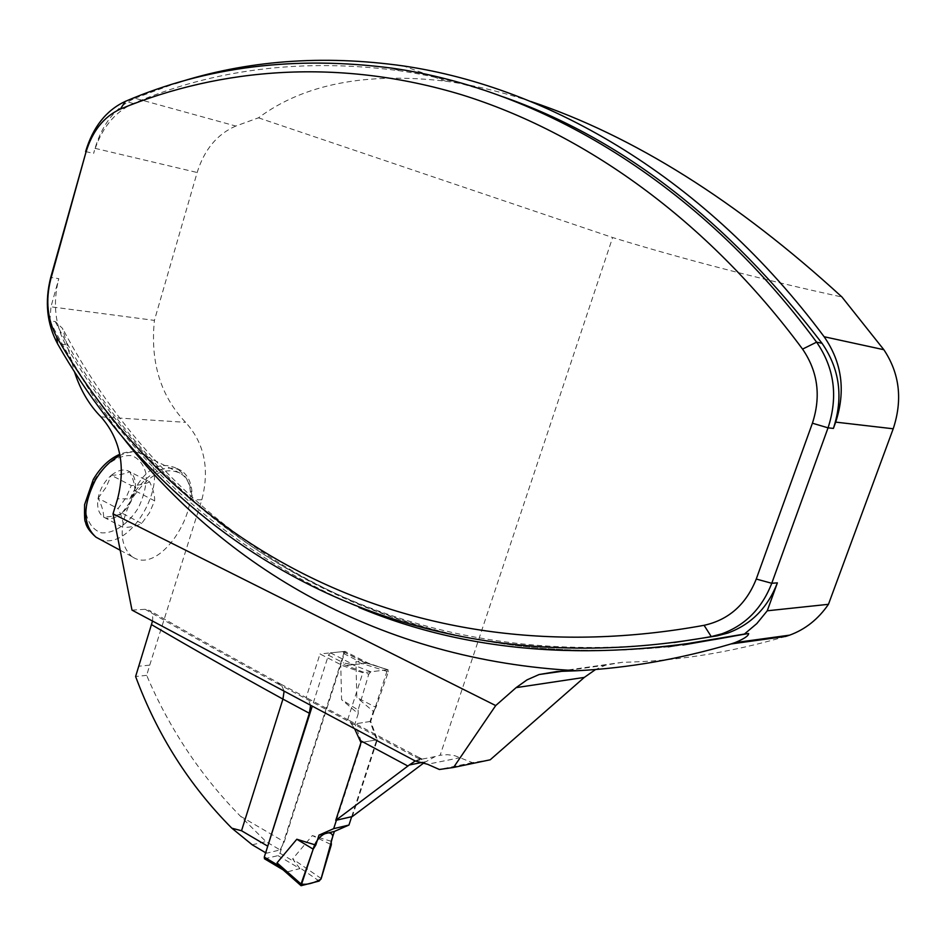 <?xml version="1.0" encoding="UTF-8"?>
<svg xmlns="http://www.w3.org/2000/svg" width="946" height="946" viewBox="0 0 946 946"><rect width="100%" height="100%" fill="white"/><g stroke="black" fill="none" stroke-linecap="round" stroke-linejoin="round"><path stroke-width="0.71" stroke-dasharray="4.73 3.55" d="M265.66 852.748L266.465 853.233L280.111 849.922L265.944 841.585L240.473 816.232C200.67 775.72 169.405 728.751 146.665 675.349L149.728 665.144L138.672 666.232M252.215 844.79L265.944 841.585M266.287 850.785L266.465 853.233M280.111 849.922L284.249 841.822L345.077 651.368L367.994 663.028L387.458 669.768L370.714 721.384L377.371 739.725L352.326 816.54M146.665 675.349L135.609 676.508M530.789 101.482C501.013 91.667 472.657 84.904 445.743 81.202C366.173 71.908 303.749 84.111 258.459 117.824L235.791 126.043L134.923 98.23C115.696 107.087 102.404 123.796 95.026 148.333L93.607 153.441C100.95 128.999 114.182 112.349 133.303 103.492C214.281 68.916 302.957 58.002 399.33 70.725C433.824 75.786 468.554 84.537 503.52 96.977M235.791 126.043C217.19 134.143 204.301 149.622 197.158 172.503L154.411 320.387L50.966 306.811L58.794 278.644L50.729 277.438M415.152 760.951L421.041 759.792L415.247 756.788L418.782 757.368L420.249 759.141L422.07 759.07L421.041 759.792M131.991 610.111L145.187 609.307L149.539 610.477C152.164 612.559 153.157 616.083 152.519 621.049M121.798 436.189L95.463 399.768L71.66 361.585L74.367 371.494M71.66 361.585L62.602 328.475L55.246 321.557L49.878 320.895C115.814 450.982 218.845 546.492 358.96 607.427M145.187 609.307C185.57 632.732 229.523 657.423 277.036 683.355L281.116 684.301L284.119 691.148M49.878 320.895L50.966 306.811M674.072 642.523C391.75 675.716 176.074 538.132 65.629 344.687C54.939 324.809 52.657 302.803 58.794 278.644M785.771 636.41C729.851 652.728 675.432 661.349 622.527 662.283L605.795 665.097L595.613 669.484M490.194 759.804L472.361 762.618L454.778 755.688L447.446 754.672L440.15 755.227L612.63 237.529C683.556 259.275 760.005 279.105 841.964 297.02M149.728 665.144L201.829 499.784C209.823 468.956 204.407 443.142 185.582 422.33C160.56 395.984 150.178 361.999 154.411 320.387M258.459 117.824L612.63 237.529M423.95 762.831L435.172 756.552L440.15 755.227M134.923 98.23L175.353 83.437M370.714 721.384L351.64 724.423L349.251 720.462L307.746 698.42L310.607 705.267M415.306 760.962L420.249 759.141M351.64 724.423L354.584 728.692M472.361 762.618L439.37 769.488M129.862 498.932C142.941 470.375 158.36 460.123 176.122 468.152C186.563 474.987 191.861 485.487 191.991 499.665C192.783 485.913 189.247 476.252 181.384 470.67C164.237 463.067 147.056 472.492 129.862 498.932L117.623 498.779M132.7 557.076L131.778 556.496C118.9 544.234 118.983 524.983 132.002 498.755C148.203 474.738 164.226 466.212 180.047 473.154C211.857 491.412 163.563 577.462 132.7 557.076M387.458 669.768L362.826 672.748L343.138 665.842L319.985 653.958L306.126 697.699M347.679 719.764L362.826 672.748M345.077 651.368L319.985 653.958M367.994 663.028L343.138 665.842M377.371 739.725L360.97 742.586M149.61 481.857C145.448 484.045 139.346 485.286 131.281 485.558L125.984 497.785L118.025 508.641C121.727 516.031 123.524 522.346 123.406 527.584L103.622 517.095C111.675 516.729 117.789 515.404 121.975 513.11L129.72 502.527L134.864 490.643C135.018 485.333 133.303 479.031 129.708 471.723L149.61 481.857C153.181 489.212 154.86 495.527 154.624 500.812L149.468 512.803L141.663 523.457C137.513 525.822 131.423 527.194 123.406 527.584M154.624 500.812L134.864 490.643C136.33 481.715 134.616 475.412 129.708 471.723C124.423 468.601 118.285 469.795 111.297 475.294L131.281 485.558M141.663 523.457L121.975 513.11C128.656 507.127 132.948 499.63 134.864 490.643M98.112 498.187L106.023 487.391L111.297 475.294C104.427 481.325 100.028 488.964 98.112 498.187C96.705 507.293 98.55 513.595 103.622 517.095C103.67 511.821 101.825 505.519 98.112 498.187L118.025 508.641M111.297 475.294C119.385 475.046 125.522 473.851 129.708 471.723M103.622 517.095C109.027 519.981 115.14 518.645 121.975 513.11M264.513 858.802L277.97 855.633L279.981 853.257L343.741 653.58L343.114 651.581L330.473 652.87L328.439 655.176L312.251 706.13M277.97 855.633L299.917 868.594L287.052 871.94L281.175 868.061M299.917 868.594L292.645 858.921L312.322 835.566L331.348 844.672M343.114 651.581L366.043 663.241L363.063 661.952L355.956 661.632L356.808 697.521L375.917 707.36L388.345 671.826L355.956 661.632M351.675 816.694L376.721 739.831L370.063 721.479L373.339 711.38L356.808 697.521M331.195 841.29L312.322 835.566M366.043 663.241L353.532 664.671L343.694 662.992L340.737 663.335L341.589 699.638L358.108 710.008L368.751 674.226L340.737 663.335M336.421 820.206L361.632 742.468L354.927 723.891L358.227 713.674L341.589 699.638M301.703 885.823L284.521 870.687M319.192 881.057L298.759 867.009M321.214 878.538L292.645 858.921M350.753 664.009L370.808 671.778L387.789 669.733L364.612 662.448M387.789 669.733L388.345 671.826M361.632 742.468L376.721 739.831M370.063 721.479L354.927 723.891M373.339 711.38L375.917 707.36M370.808 671.778L368.751 674.226M358.227 713.674L358.108 710.008M240.473 816.232L284.249 841.822M95.026 148.333L197.158 172.503M85.613 151.573L93.607 153.441M277.036 683.355L415.247 756.788M55.246 321.557C162.381 529.725 385.684 681.25 683 644.995M133.303 103.492L125.404 101.34M65.629 344.687L57.576 343.812M460.536 757.604L427.545 764.262M425.369 761.778L422.472 762.358M622.527 662.283L557.076 671.506M100.95 416.867L185.582 422.33M201.829 499.784L191.991 499.665M94.352 480.13C104.84 463.599 119.858 454.045 132.18 455.783C139.5 458.964 144.206 465.361 146.275 474.963C146.441 485.736 143.757 496.792 138.211 508.108C128.207 524.06 113.721 533.851 101.246 532.823C93.689 530.091 88.711 523.93 86.299 514.317C85.897 503.296 88.581 491.908 94.352 480.13M99.153 538.889C131.529 554.474 174.939 472.633 143.804 455.014C137.17 450.923 129.247 451.065 120.036 455.452M264.998 858.826L287.052 871.94M279.981 853.257L294.49 861.806M343.741 653.58L358.889 661.289M330.473 652.87L353.532 664.671M328.439 655.176L343.694 662.992M668.254 646.828C381.782 675.645 168.151 529.346 62.602 328.475M281.128 684.301C233.733 658.463 189.91 633.879 149.645 610.537M445.743 81.202L403.504 65.96M281.033 684.242L307.746 698.42M349.251 720.462L418.818 757.391M422.07 759.07L418.782 757.368M399.33 70.725L392.188 68.183M435.172 756.552L417.139 760.087M605.7 665.109L561.238 671.4M181.384 470.67L176.169 468.057M180.047 473.154L143.804 455.014C137.56 450.852 129.555 450.592 119.799 454.257M131.778 556.496L120.201 550.253M343.54 651.676L365.452 662.815M283.079 869.835L284.829 870.876M388.132 669.78L363.051 661.893"/><path stroke-width="1.42" d="M310.607 705.267L309.342 713.26L266.287 850.785M284.119 691.148L282.925 699.106L241.537 830.742L231.829 828.188C189.283 785.346 157.213 734.782 135.609 676.508L152.519 621.049M231.829 828.188L252.215 844.79L265.66 852.748M85.85 152.59L50.729 277.438C44.58 301.715 46.862 323.839 57.576 343.812C173.425 547.982 407.679 690.698 711.262 636.611L721.964 633.785C745.413 625.164 762.015 608.325 771.759 583.28L777.387 582.854L767.253 610.797L828.46 604.317L893.213 428.786L835.685 422.117L833.402 428.42C843.548 397.403 839.752 369.023 822.015 343.28L816.599 342.156C834.431 368.053 838.251 396.622 828.046 427.84L771.759 583.28L756.256 579.047L812.413 423.205C821.187 396.22 817.9 371.53 802.563 349.109C706.047 218.644 583.032 132.464 461.565 94.73C339.768 57.966 221.21 67.379 120.343 109.062C103.741 116.748 92.247 131.258 85.85 152.59L50.729 279.283C45.384 300.379 47.371 319.582 56.677 336.906C171.616 539.303 403.942 679.973 704.084 625.318C728.751 619.843 746.134 604.411 756.256 579.047M453.536 767.454L439.37 769.488L427.545 764.262L415.152 760.951L131.991 610.111L113.023 513.808L495.704 705.574L453.536 767.454L490.194 759.804L584.309 677.407L516.126 687.636L495.704 705.574M828.46 604.317C818.243 619.157 805.306 629.433 789.65 635.144L785.771 636.41L730.998 643.954C679.571 659.125 628.31 668.053 577.202 670.738L557.076 671.506L539.09 674.533L526.993 679.878L516.126 687.636M74.367 371.494C80.15 389.622 89.007 404.746 100.95 416.867C120.272 438.849 125.83 466.153 117.623 498.779L113.023 513.808M358.96 607.427C470.86 654.218 599.338 663.087 744.419 634.045L668.254 646.828M730.998 643.954L734.947 642.63C743.982 638.928 748.546 635.901 748.641 633.536M744.419 634.045L756.812 623.591L767.253 610.797M777.387 582.854C767.691 607.746 751.171 624.478 727.829 633.051L717.174 635.854L674.072 642.523M422.472 762.358L409.287 764.983L335.747 820.359L360.97 742.586L354.584 728.692M175.353 83.437C246.35 60.39 322.397 54.561 403.504 65.96C549.307 87.434 706.236 178.333 824.132 336.741L883.848 349.713L841.964 297.02C737.1 200.99 633.371 135.81 530.789 101.482M883.848 349.713C899.646 373.445 902.768 399.791 893.213 428.786M595.613 669.484L584.309 677.407M335.747 820.359L352.326 816.54L423.95 762.831M409.287 764.983L415.306 760.962M503.52 96.977C621.569 138.329 727.734 220.43 822.015 343.28M835.685 422.117C845.878 390.946 842.023 362.495 824.132 336.741M85.613 151.573C92.968 127.001 106.236 110.256 125.404 101.34C206.559 66.527 295.483 55.471 392.188 68.183C539.208 89.149 697.912 181.135 816.599 342.156L802.563 349.109M348.956 825.054L334.387 831.439L319.015 835.105L333.678 828.661L348.956 825.054L351.675 816.694M334.387 831.439L331.195 841.29L331.348 844.672L321.214 878.538L319.192 881.057L301.076 885.704L313.185 849.165L315.798 845.062L296.819 839.244L277.012 862.847L281.175 868.061M312.251 706.13L264.277 857.1L264.513 858.802M319.015 835.105L315.798 845.062M333.678 828.661L336.421 820.206M301.053 884.013L312.771 850.371C317.052 833.592 331.526 828.779 332.779 836.382L320.966 879.177C313.339 883.363 306.693 884.971 301.053 884.013L277.012 862.847M296.819 839.244L313.185 849.165M309.342 713.26L282.925 699.106C235.625 673.067 191.872 648.27 151.667 624.715M241.537 830.742L267.21 845.866M577.202 670.738C379.843 660.615 223.504 567.056 121.798 436.189M683 644.995L748.251 633.548M812.413 423.205L828.046 427.84L833.402 428.42M407.903 766.047L360.225 740.505M120.343 109.062L125.404 101.34M50.729 279.283L50.729 277.438M704.084 625.318L711.262 636.611L717.174 635.854M56.677 336.906L57.576 343.812M120.036 455.452C110.398 460.418 102.156 468.684 95.298 480.261C82.515 506.075 82.728 525.042 95.96 537.162L99.153 538.889M264.277 857.1L278.869 865.767M727.829 633.051L721.964 633.785M561.238 671.4L539.09 674.533M789.673 635.144L734.947 642.63M120.201 550.253L95.96 537.162C89.586 531.522 86.11 526.461 85.53 521.979C84.691 522.239 84.383 516.457 84.596 504.632L93.323 479.386C100.513 467.265 109.334 458.881 119.799 454.257M264.431 858.743L283.079 869.835M301.076 885.704L281.199 868.18"/></g></svg>
